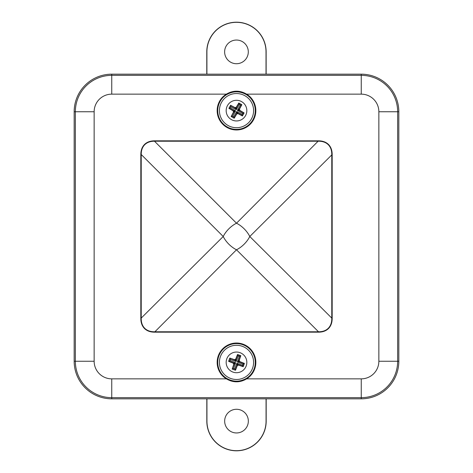 <?xml version="1.0" encoding="UTF-8"?>
<svg xmlns="http://www.w3.org/2000/svg" width="473" height="473" viewBox="0 0 473 473"><rect width="100%" height="100%" fill="white"/><g stroke="black" fill="none" stroke-linecap="round" stroke-linejoin="round"><path stroke-width="0.71" d="M231.403 119.61A10.335 10.335 0 0 1 227.513 105.52A10.335 10.335 0 0 1 241.597 101.63A10.335 10.335 0 0 1 245.487 115.714A10.335 10.335 0 0 1 231.403 119.61A10.335 10.335 0 0 0 245.487 115.714A10.335 10.335 0 0 0 241.597 101.63M231.155 116.506L233.887 112.03A0.94 0.934 -105.5 0 0 233.532 110.753L235.625 110.859L233.502 112.136L231.155 116.506L234.194 118.232L236.737 113.969L236.742 111.492L238.014 113.615L242.389 115.968L244.109 112.929L239.846 110.38L237.375 110.375L239.113 109.21A0.94 0.934 74.5 0 0 239.468 110.487L243.879 112.988L242.324 115.737L237.907 113.23A0.94 0.934 -15.5 0 0 236.636 113.585L234.129 118.002L233.774 116.725L236.742 111.492L241.975 114.46L242.389 115.968M233.502 112.136L233.154 110.859L233.532 110.753L229.121 108.246L230.392 107.897L235.625 110.859L232.657 116.092L233.774 116.725M230.611 105.272L235.093 108.01A0.94 0.934 -15.5 0 0 236.364 107.655L236.258 109.742L234.986 107.625L230.611 105.272L228.891 108.311L233.154 110.859M234.986 107.625L236.264 107.27L236.364 107.655L238.871 103.238L241.614 104.793L239.113 109.21L239.498 109.103L241.845 104.728L238.806 103.008L236.264 107.27M232.947 372.085A10.335 10.335 0 0 1 226.798 358.824A10.335 10.335 0 0 1 240.053 352.681A10.335 10.335 0 0 1 246.202 365.936A10.335 10.335 0 0 1 232.947 372.085A10.335 10.335 0 0 0 246.202 365.936A10.335 10.335 0 0 0 240.053 352.681M232.19 369.064L234.153 364.198A0.94 0.934 -114.9 0 0 233.597 362.998L235.678 362.761L233.792 364.364L232.19 369.064L235.471 370.27L237.286 365.647L236.884 363.205L238.487 365.085L243.187 366.693L244.387 363.412L239.764 361.597L237.322 361.999L238.847 360.562A0.94 0.934 65.1 0 0 239.403 361.762L244.169 363.512L243.087 366.474L238.315 364.73A0.94 0.934 -24.9 0 0 237.115 365.286L235.371 370.052L234.815 368.851L236.884 363.205L242.525 365.274L243.187 366.693M233.792 364.364L233.236 363.163L233.597 362.998L228.831 361.248L230.032 360.692L235.678 362.761L233.609 368.408L234.815 368.851M229.813 358.073L234.685 360.036A0.94 0.934 -24.9 0 0 235.885 359.48L236.116 361.555L234.513 359.675L229.813 358.073L228.613 361.354L233.236 363.163M234.513 359.675L235.714 359.119L235.885 359.48L237.629 354.709L240.591 355.797L238.847 360.562L239.208 360.396L240.81 355.696L237.529 354.496L235.714 359.119M248.337 421.118A11.837 11.837 0 0 1 236.5 432.955A11.837 11.837 0 0 1 224.663 421.118A11.837 11.837 0 0 1 236.5 409.281A11.837 11.837 0 0 1 248.337 421.118M224.628 51.882A11.837 11.837 0 0 1 236.465 40.045A11.837 11.837 0 0 1 248.301 51.882A11.837 11.837 0 0 1 236.465 63.719A11.837 11.837 0 0 1 224.628 51.882M251.039 119.61A17.099 17.099 0 0 0 245.493 96.078A17.099 17.099 0 0 0 221.961 101.63A17.099 17.099 0 0 0 227.507 125.162A17.099 17.099 0 0 0 251.039 119.61M249.892 373.008A17.099 17.099 0 0 1 225.869 375.775A17.099 17.099 0 0 1 223.108 351.752A17.099 17.099 0 0 1 247.131 348.991A17.099 17.099 0 0 1 249.892 373.008M361.254 398.828L361.254 397.645L111.746 397.645A36.391 36.391 0 0 1 75.355 361.254L75.355 111.746A36.391 36.391 0 0 1 111.746 75.355L361.254 75.355A36.391 36.391 0 0 1 397.645 111.746L397.645 361.254A36.391 36.391 0 0 1 361.254 397.645L361.254 378.855L246.646 378.855L246.35 378.376A18.79 18.79 0 0 0 236.5 343.593A18.79 18.79 0 0 0 217.71 362.383A18.79 18.79 0 0 1 236.5 343.593A18.79 18.79 0 0 1 255.29 362.383A18.79 18.79 0 0 0 236.5 343.593A18.79 18.79 0 0 0 226.65 378.376L226.354 378.855A19.352 19.352 0 0 1 236.5 343.031A19.352 19.352 0 0 1 246.646 378.855C239.9 382.793 233.13 382.793 226.354 378.855L111.746 378.855L111.746 398.828L361.254 398.828A37.574 37.574 0 0 0 398.828 361.254L398.828 111.746A37.574 37.574 0 0 0 361.254 74.172L111.746 74.172A37.574 37.574 0 0 0 74.172 111.746L74.172 361.254A37.574 37.574 0 0 0 111.746 398.828M255.29 110.617A18.79 18.79 0 0 0 246.35 94.624C239.77 90.911 233.201 90.911 226.65 94.624A18.79 18.79 0 0 0 236.5 129.407A18.79 18.79 0 0 0 246.35 94.624L246.646 94.145A19.352 19.352 0 0 1 236.5 129.969A19.352 19.352 0 0 1 226.354 94.145C233.1 90.207 239.87 90.207 246.646 94.145L361.254 94.145L361.254 74.172M140.824 318.495L223.215 236.5A18.79 10.849 -45 0 1 236.5 223.215A18.79 10.849 45 0 1 249.785 236.5A18.79 10.849 135 0 1 236.5 249.785A18.79 10.849 -135 0 1 223.215 236.5L141.22 154.505L141.22 318.495C141.202 322.627 142.367 325.891 144.72 328.28C147.109 330.633 150.373 331.798 154.505 331.78L318.495 331.78L318.495 332.176L154.505 332.176C150.29 332.152 146.949 330.929 144.49 328.51C142.071 326.051 140.848 322.71 140.824 318.495L140.824 154.505C140.848 150.29 142.071 146.949 144.49 144.49C146.949 142.071 150.29 140.848 154.505 140.824L154.505 141.22C150.373 141.202 147.109 142.367 144.72 144.72C142.367 147.109 141.202 150.373 141.22 154.505L140.824 154.505M154.505 332.176L236.5 249.785L318.495 331.78C322.627 331.798 325.891 330.633 328.28 328.28C330.633 325.891 331.798 322.627 331.78 318.495L331.78 154.505C331.798 150.373 330.633 147.109 328.28 144.72C325.891 142.367 322.627 141.202 318.495 141.22L154.505 141.22L236.5 223.215L318.495 140.824C322.71 140.848 326.051 142.071 328.51 144.49C330.929 146.949 332.152 150.29 332.176 154.505L249.785 236.5L332.176 318.495C332.152 322.71 330.929 326.051 328.51 328.51C326.051 330.929 322.71 332.152 318.495 332.176M111.746 74.172L111.746 94.145L226.354 94.145L226.65 94.624A18.79 18.79 0 0 0 217.71 110.617M226.65 378.376C233.23 382.089 239.799 382.089 246.35 378.376M239.208 360.396L239.764 361.597M238.487 365.085L237.286 365.647M228.613 361.354L229.913 358.286L230.475 359.486L230.032 360.692M235.471 370.27L232.409 368.964L233.609 368.408M244.387 363.412L242.968 364.068L237.322 361.999L239.391 356.352L240.81 355.696M237.529 354.496L238.185 355.909L236.116 361.555L230.475 359.486M239.498 109.103L239.846 110.38M238.014 113.615L236.737 113.969M228.891 108.311L230.676 105.503L231.025 106.78L230.392 107.897M234.194 118.232L231.386 116.447L232.657 116.092M244.109 112.929L242.608 113.343L237.375 110.375L240.343 105.148L241.845 104.728M238.806 103.008L239.226 104.515L236.258 109.742L231.025 106.78M266.145 74.172L266.145 51.882A29.687 29.687 0 0 0 236.465 22.196A29.687 29.687 0 0 0 206.778 51.882L206.778 74.172M266.015 74.172L266.015 51.882A29.557 29.557 0 0 0 236.465 22.326A29.557 29.557 0 0 0 206.908 51.882L206.908 74.172M206.813 398.828L206.813 421.118A29.687 29.687 0 0 0 236.5 450.804A29.687 29.687 0 0 0 266.187 421.118L266.187 398.828M206.943 398.828L206.943 421.118A29.557 29.557 0 0 0 236.5 450.674A29.557 29.557 0 0 0 266.057 421.118L266.057 398.828M398.828 361.254L378.855 361.254L378.855 111.746L398.828 111.746M111.746 94.145A17.607 17.607 0 0 0 94.145 111.746L74.172 111.746M94.145 111.746L94.145 361.254L74.172 361.254M378.855 111.746A17.607 17.607 0 0 0 361.254 94.145M361.254 378.855A17.607 17.607 0 0 0 378.855 361.254M94.145 361.254A17.607 17.607 0 0 0 111.746 378.855M154.505 140.824L318.495 140.824M332.176 154.505L332.176 318.495M239.391 356.352L238.185 355.909M242.525 365.274L242.968 364.068M240.343 105.148L239.226 104.515M241.975 114.46L242.608 113.343"/></g></svg>
